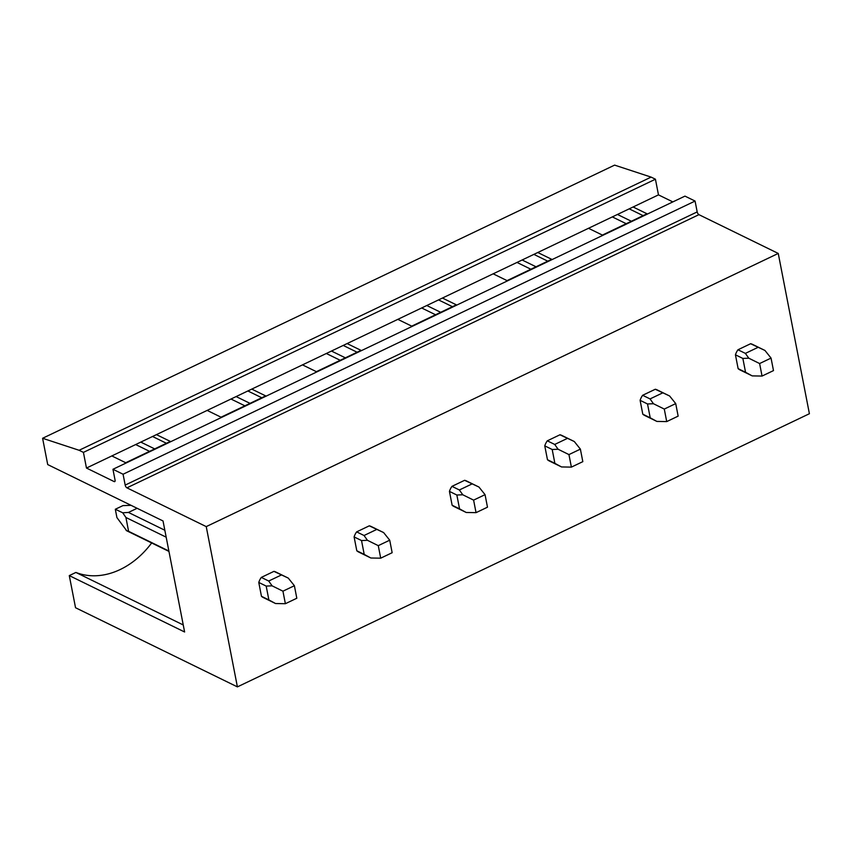 <?xml version="1.0" encoding="UTF-8"?>
<svg xmlns="http://www.w3.org/2000/svg" width="852" height="852" viewBox="0 0 852 852"><rect width="100%" height="100%" fill="white"/><g stroke="black" fill="none" stroke-linecap="round" stroke-linejoin="round"><path stroke-width="1.28" d="M698.938 214.661A2.375 1.076 64.5 0 1 697.181 211.914L125.18 485.086A2.375 1.076 64.5 0 0 126.927 487.834L698.938 214.661L778.249 253.438L809.4 413.721L237.399 686.882L75.54 607.742L69.289 575.601L184.618 631.992L163.03 520.966L47.712 464.574L42.6 438.279L614.601 165.118L651.109 177.109L79.108 450.282L42.6 438.279M151.656 542.958A78.224 60.535 -63.9 0 1 75.892 572.448L69.289 575.601M672.846 201.903L658.468 194.874L655.433 179.218L83.421 452.391L79.108 450.282M655.433 179.218L651.109 177.109M658.468 194.874L86.467 468.046L83.421 452.391M537.782 252.511L551.67 259.306L507.057 280.617L493.159 273.822M442.444 298.04L456.342 304.835L411.718 326.146L397.831 319.351M347.115 343.569L361.003 350.364L316.39 371.674L302.492 364.88M251.777 389.098L265.664 395.892L221.051 417.203L207.164 410.408M156.438 434.627L170.336 441.421L125.723 462.732L111.825 455.937M697.181 211.914L695.072 201.061L684.955 196.12L112.954 469.282L115.063 480.134A2.375 1.076 64.5 0 1 114.732 481.614A2.375 1.076 64.5 0 1 114.115 481.561L86.467 468.046M633.111 206.983L647.009 213.777L602.385 235.088L588.498 228.293M695.072 201.061L123.071 474.234L112.954 469.282M125.18 485.086L123.071 474.234M126.927 487.834L206.237 526.611L778.249 253.438M237.399 686.882L206.237 526.611M750.612 343.729L764.958 350.46L752.561 344.4A14.218 11.001 116.1 0 0 750.612 343.729L737.97 349.767A14.218 11.001 116.1 0 0 735.436 354.815L738.13 368.65A14.218 11.001 116.1 0 0 740.068 369.96A14.218 11.001 116.1 0 0 742.017 370.631M655.284 389.257L669.619 395.988L657.233 389.928A14.218 11.001 116.1 0 0 655.284 389.257L642.632 395.296A14.218 11.001 116.1 0 0 640.108 400.333L642.791 414.178A14.218 11.001 116.1 0 0 644.74 415.488A14.218 11.001 116.1 0 0 646.689 416.159M559.945 434.786L574.291 441.517L561.894 435.457A14.218 11.001 116.1 0 0 559.945 434.786L547.293 440.825A14.218 11.001 116.1 0 0 544.769 445.862L547.463 459.707A14.218 11.001 116.1 0 0 549.402 461.017A14.218 11.001 116.1 0 0 551.351 461.688M464.606 480.304L478.952 487.046L466.566 480.986A14.218 11.001 116.1 0 0 464.606 480.304L451.965 486.354A14.218 11.001 116.1 0 0 449.441 491.391L452.124 505.236A14.218 11.001 116.1 0 0 454.063 506.546A14.218 11.001 116.1 0 0 456.022 507.217M369.278 525.833L383.624 532.575L371.227 526.515A14.218 11.001 116.1 0 0 369.278 525.833L356.626 531.882A14.218 11.001 116.1 0 0 354.102 536.92L356.796 550.765A14.218 11.001 116.1 0 0 358.735 552.064A14.218 11.001 116.1 0 0 360.684 552.746M273.939 571.362L288.285 578.103L275.899 572.043A14.218 11.001 116.1 0 0 273.939 571.362L261.298 577.411A14.218 11.001 116.1 0 0 258.774 582.448L261.457 596.293A14.218 11.001 116.1 0 0 263.396 597.593A14.218 11.001 116.1 0 0 265.355 598.274M612.322 216.909L626.22 223.703M135.66 444.552L149.547 451.347M230.988 399.024L244.886 405.818M326.327 353.495L340.214 360.289M421.655 307.966L435.553 314.761M516.994 262.437L530.881 269.232M617.466 214.459L631.353 221.254M629.202 208.846L643.1 215.641M522.127 259.988L536.025 266.782M533.874 254.375L547.761 261.17M426.799 305.517L440.686 312.311M438.535 299.904L452.433 306.699M331.46 351.045L345.358 357.84M343.207 345.433L357.094 352.227M236.132 396.574L250.019 403.369M247.868 390.962L261.766 397.756M183.244 624.953L75.892 572.448M140.793 442.103L154.681 448.897M152.54 436.49L166.428 443.285M737.97 349.767L745.383 353.388L758.035 347.35M771.049 358.085L773.488 370.599L762.05 376.062L759.611 363.548L771.049 358.085L764.958 350.46M745.383 353.388L748.78 358.191L742.859 358.436L735.436 354.815M759.611 363.548L748.78 358.191M738.13 368.65L745.553 372.281L742.859 358.436M751.933 375.753L745.553 372.281M762.05 376.062L752.22 375.892M642.632 395.296L650.055 398.917L662.696 392.878M675.721 403.603L678.149 416.127L666.711 421.591L664.283 409.067L675.721 403.603L669.619 395.988M650.055 398.917L653.441 403.72L647.52 403.965L640.108 400.333M664.283 409.067L653.441 403.72M642.791 414.178L650.214 417.81L647.52 403.965M656.604 421.282L650.214 417.81M666.711 421.591L656.881 421.42M547.293 440.825L554.716 444.446L567.368 438.407M580.382 449.132L582.821 461.656L571.383 467.12L568.944 454.595L580.382 449.132L574.291 441.517M554.716 444.446L558.113 449.249L552.192 449.494L544.769 445.862M568.944 454.595L558.113 449.249M547.463 459.707L554.876 463.339L552.192 449.494M561.266 466.811L554.876 463.339M571.383 467.12L561.553 466.949M451.965 486.354L459.377 489.975L472.029 483.936M485.054 494.661L487.482 507.185L476.044 512.648L473.605 500.124L485.054 494.661L478.952 487.046M459.377 489.975L462.774 494.778L456.853 495.023L449.441 491.391M473.605 500.124L462.774 494.778M452.124 505.236L459.547 508.868L456.853 495.023M465.938 512.34L459.547 508.868M476.044 512.648L466.214 512.478M356.626 531.882L364.049 535.503L376.69 529.465M389.715 540.189L392.154 552.714L380.706 558.177L378.277 545.653L389.715 540.189L383.624 532.575M364.049 535.503L367.446 540.306L361.525 540.551L354.102 536.92M378.277 545.653L367.446 540.306M356.796 550.765L364.209 554.396L361.525 540.551M370.599 557.868L364.209 554.396M380.706 558.177L370.886 558.007M126.714 530.764L116.926 517.601L115.308 509.262L122.933 505.619L131.048 505.332M137.119 508.293L128.439 512.435L122.72 512.787L125.915 517.483L166.183 537.175M115.308 509.262L122.72 512.787M126.171 530.487L128.599 531.328L125.915 517.483M128.439 512.435L164.83 530.242M261.298 577.411L268.71 581.032L281.362 574.993M294.387 585.718L296.815 598.242L285.377 603.706L282.939 591.182L294.387 585.718L288.285 578.103M268.71 581.032L272.107 585.835L266.186 586.08L258.774 582.448M282.939 591.182L272.107 585.835M128.599 531.328L168.877 551.02M261.457 596.293L268.881 599.925L266.186 586.08M275.271 603.397L268.881 599.925M285.377 603.706L275.547 603.536M115.084 481.103L114.115 481.561M740.068 369.96L752.039 375.807M644.74 415.488L656.711 421.335M549.402 461.017L561.372 466.864M454.063 506.546L466.044 512.393M358.735 552.064L370.705 557.922M126.543 530.679L168.952 551.414M263.396 597.593L275.377 603.45"/></g></svg>
